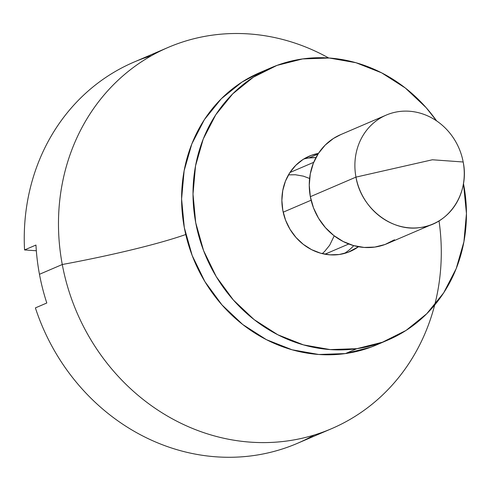 <?xml version="1.0" encoding="UTF-8"?>
<svg xmlns="http://www.w3.org/2000/svg" width="491" height="491" viewBox="0 0 491 491"><rect width="100%" height="100%" fill="white"/><g stroke="black" fill="none" stroke-linecap="round" stroke-linejoin="round"><path stroke-width="0.74" d="M439.028 220.876A207.398 188.323 -113.2 0 1 283.546 441.434A207.398 188.323 -113.2 0 1 62.271 264.514A148.141 14.853 169.4 0 0 183.548 235.281M283.184 212.192L311.11 200.218L283.184 212.192M386.214 115.097L340.588 134.669A59.258 53.807 66.8 0 0 310.343 196.688L355.969 177.116A59.258 53.807 -113.2 0 1 386.214 115.097A59.258 53.807 -113.2 0 1 463.179 161.993A59.258 53.807 66.8 0 0 398.729 111.604A59.258 53.807 66.8 0 0 355.969 177.116L432.387 159.771L463.179 161.993L432.387 159.771L355.969 177.116C361.026 208.19 391.928 232.347 420.419 227.511C449.21 224.27 469.709 192.859 463.179 161.993A59.258 53.807 -113.2 0 1 432.933 224.019A59.258 53.807 -113.2 0 1 355.969 177.116L310.343 196.688A59.258 53.807 66.8 0 0 387.307 243.585L432.933 224.019M168.125 47.443L133.908 62.124A207.398 188.323 66.8 0 0 24.55 249.944L35.96 245.052A207.398 188.323 66.8 0 0 39.458 274.297L62.271 264.514A207.398 188.323 -113.2 0 1 168.125 47.443A207.398 188.323 -113.2 0 1 328.694 57.981A207.398 188.323 -113.2 0 0 130.563 69.593A207.398 188.323 -113.2 0 0 62.271 264.514L39.458 274.297A207.398 188.323 66.8 0 0 46.805 303.002L35.395 307.894A207.398 188.323 66.8 0 0 297.411 443.336L331.634 428.655A207.398 188.323 -113.2 0 1 62.271 264.514A148.141 14.853 -10.6 0 0 185.764 234.514M314.123 435.063A207.398 188.323 -113.2 0 1 35.395 307.894L46.805 303.002A207.398 188.323 66.8 0 1 39.458 274.297A207.398 188.323 66.8 0 1 35.96 245.052L24.55 249.944L36.328 250.748L24.55 249.944A207.398 188.323 -113.2 0 1 151.418 55.716M434.67 305.064A207.398 188.323 -113.2 0 1 331.634 428.655M394.482 239.774L385.042 244.493L374.793 247.077L364.126 247.439L353.452 245.561L343.184 241.511L333.714 235.453L325.404 227.609L318.573 218.292L313.491 207.846L310.343 196.688L309.256 185.236L310.275 173.937L313.35 163.215L318.377 153.493L325.146 145.14L333.414 138.48L340.748 134.602M288.469 174.876L295.373 174.747L303.377 176.152L309.606 178.472M334.211 235.84L329.688 245.205L324.606 251.472L322.249 253.632M308.833 157.985A51.85 47.081 66.8 0 1 315.965 157.568L308.833 157.985L318.021 154.045L308.833 157.985A51.85 47.081 66.8 0 0 303.763 159.016M339.22 254.51A51.85 47.081 -113.2 0 1 284.307 216.482A51.85 47.081 -113.2 0 1 309.287 156.15A51.85 47.081 -113.2 0 1 318.444 153.388L311.269 155.359L303.008 159.489L295.778 165.32L289.85 172.623L285.455 181.13L282.761 190.514L281.877 200.402L282.822 210.418L285.578 220.183L290.028 229.322L295.999 237.478L303.272 244.34L311.558 249.643L320.543 253.184L329.884 254.829L339.22 254.51L348.187 252.245L358.479 246.728A51.85 47.081 -113.2 0 1 350.163 251.453A51.85 47.081 -113.2 0 1 339.22 254.51M388.123 339.95A148.141 134.516 -113.2 0 0 463.467 183.499L466.45 213.53L463.909 241.787L456.213 268.577L443.655 292.882L426.722 313.767L406.057 330.425L382.464 342.215L356.84 348.684L345.437 353.575A148.141 134.516 66.8 0 0 376.714 344.842L388.123 339.95A148.141 134.516 -113.2 0 1 356.84 348.684L330.179 349.586L303.493 344.891L277.82 334.77L254.142 319.616L233.366 300.013L216.298 276.709L203.581 250.606L195.719 222.705L193.006 194.08L195.541 165.823L203.237 139.027L215.795 114.722L232.734 93.842L253.393 77.185L276.992 65.395L302.616 58.926A148.141 134.516 -113.2 0 1 436.616 120.903L426.09 107.597L405.314 87.993L381.636 72.84L355.963 62.719L329.277 58.018L302.616 58.926A148.141 134.516 -113.2 0 0 271.333 67.654L259.923 72.551A148.141 134.516 66.8 0 0 188.556 244.923A148.141 134.516 66.8 0 0 345.437 353.575L318.769 354.484L292.09 349.782L266.417 339.662L242.732 324.508L221.963 304.905L204.888 281.601L192.177 255.498L184.309 227.597L181.596 198.972L184.137 170.715L191.834 143.924L204.391 119.614L221.324 98.734L241.989 82.077L260.328 72.38M377.162 344.651L371.055 347.106L345.437 353.575L356.84 348.684A148.141 134.516 -113.2 0 1 199.966 240.031A148.141 134.516 -113.2 0 1 271.333 67.654M352.268 247.182L353.741 245.641A51.85 47.081 66.8 0 1 344.283 253.485M289.923 172.519L313.718 162.312M324.956 254.209L348.757 244.002"/></g></svg>
